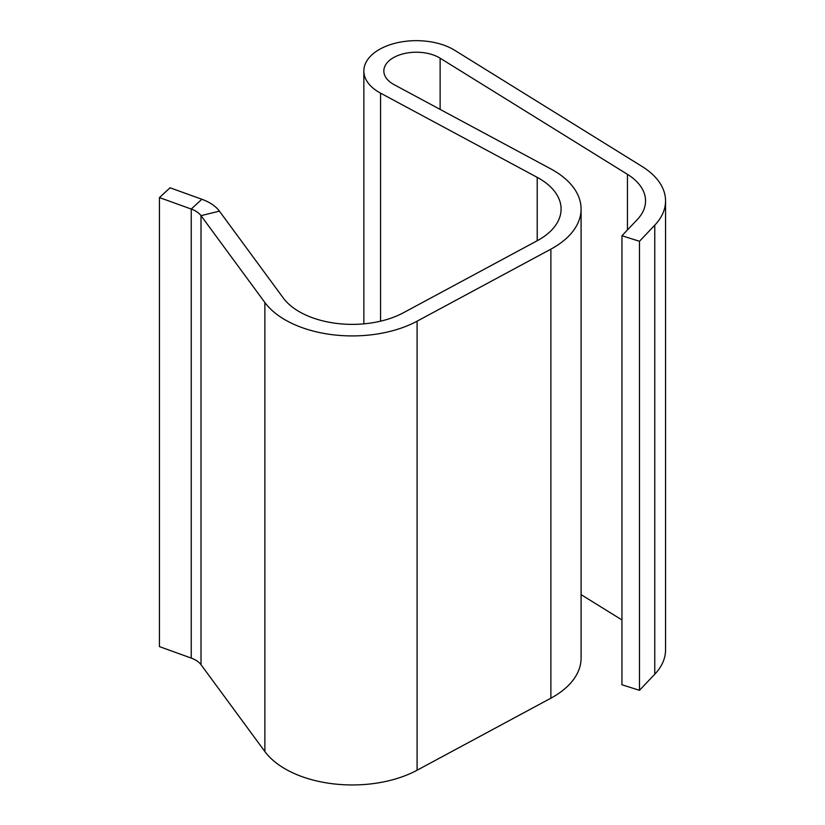 <?xml version="1.0" encoding="UTF-8"?>
<svg xmlns="http://www.w3.org/2000/svg" width="825" height="825" viewBox="0 0 825 825"><rect width="100%" height="100%" fill="white"/><g stroke="black" fill="none" stroke-linecap="round" stroke-linejoin="round"><path stroke-width="1.24" d="M639.478 241.282L621.947 235.733L621.947 684.76L639.478 690.319L639.478 241.282L654.772 225.194A87.491 50.511 0 0 0 665.548 200.898A87.491 50.511 0 0 0 642.087 166.475L454.761 50.325A52.491 30.308 0 0 0 453.461 49.541A52.491 30.308 0 0 0 396.258 42.972A52.491 30.308 0 0 0 363.846 70.971A52.491 30.308 0 0 0 379.222 92.41A52.491 30.308 0 0 0 380.573 93.153L537.209 177.354A74.992 43.292 180 0 1 561.093 209.045A74.992 43.292 180 0 1 537.25 240.714L403.456 312.737A74.992 43.292 180 0 1 283.274 297.99L219.419 211.138A44.993 25.977 0 0 0 201.847 199.258L170.053 187.791L159.452 197.577L159.452 646.604L191.245 658.082A24.997 14.427 180 0 1 201.011 664.682L264.866 751.534A94.988 54.842 0 0 0 417.089 770.22L550.883 698.187A94.988 54.842 0 0 0 581.089 658.072L581.089 209.045A94.988 54.842 180 0 1 550.883 249.15L417.089 321.183A94.988 54.842 180 0 1 264.866 302.507L201.011 215.655A24.997 14.427 0 0 0 191.245 209.055L159.452 197.577M621.947 235.733L637.23 219.636A67.495 38.971 0 0 0 645.552 200.898A67.495 38.971 0 0 0 627.454 174.343L440.127 58.193A32.495 18.758 0 0 0 439.323 57.709A32.495 18.758 0 0 0 403.91 53.646A32.495 18.758 0 0 0 383.842 70.971A32.495 18.758 0 0 0 393.36 84.243A32.495 18.758 0 0 0 394.195 84.707L550.832 168.908A94.988 54.842 180 0 1 581.089 209.045M621.947 619.957L581.089 594.629M665.548 200.898L665.548 649.925A87.491 50.511 180 0 1 654.772 674.221L639.478 690.319M537.209 177.354L537.209 240.735M380.573 93.153L380.573 321.183M191.245 658.082L191.245 209.055L201.847 199.258M219.419 211.138L201.011 215.655L201.011 664.682M264.866 302.507L264.866 751.534M417.089 321.183L417.089 770.22M550.883 249.15L550.883 698.187M440.127 58.193L440.127 109.395M627.454 174.343L627.454 229.938M654.772 225.194L654.772 674.221M363.846 323.854L363.846 70.971"/></g></svg>
